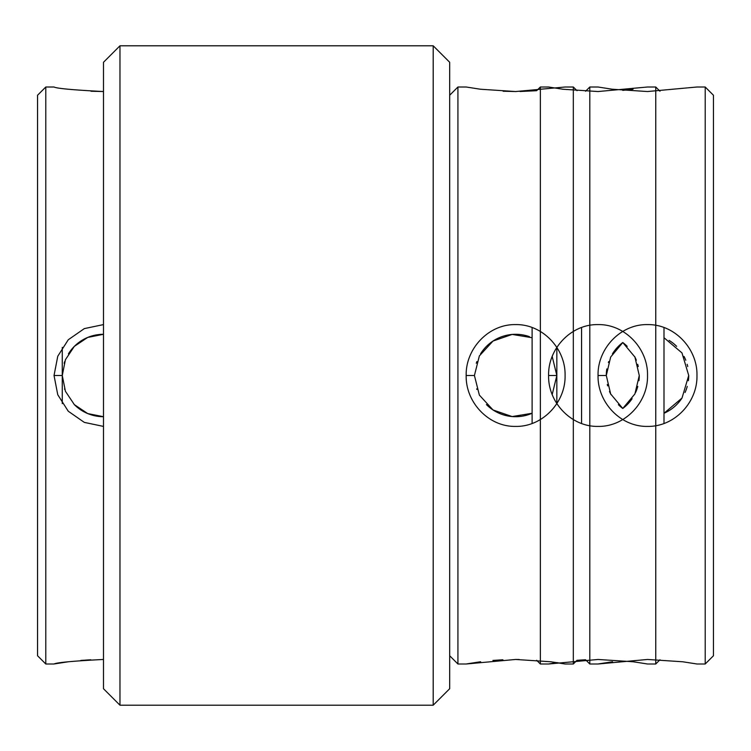 <?xml version="1.0" encoding="UTF-8"?>
<svg xmlns="http://www.w3.org/2000/svg" width="751" height="751" viewBox="0 0 751 751"><rect width="100%" height="100%" fill="white"/><g stroke="black" fill="none" stroke-linecap="round" stroke-linejoin="round"><path stroke-width="1.13" d="M449.68 375.5L449.68 688.723L433.196 705.208L433.196 375.5L433.196 705.208L119.972 705.208L433.196 705.208L449.68 688.723L449.68 62.277L449.68 375.5M433.196 45.792L433.196 375.5L433.196 45.792L449.68 62.277L433.196 45.792L119.972 45.792L119.972 705.208L119.972 45.792L433.196 45.792M103.488 375.5L103.488 688.723L119.972 705.208L103.488 688.723L103.488 62.277L103.488 375.5M585.573 659.763L589.807 663.997L589.807 87.003L598.049 87.003L612.281 89.228L647.503 91.538L696.966 87.003L705.208 87.003L713.45 95.246L713.45 655.754L705.208 663.997L705.208 87.003M585.573 91.237L589.807 87.003M581.565 423.461L581.565 327.539L581.565 423.461M598.049 375.5C597.411 348.802 620.429 324.075 647.475 324.592C674.539 324.075 697.641 348.764 696.966 375.5C697.632 402.226 674.548 426.934 647.484 426.408C620.429 426.934 597.411 402.198 598.049 375.5L606.292 375.5L610.657 393.946L622.776 408.469A41.211 41.211 0 0 1 618.364 404.648M589.807 663.997L598.049 663.997L647.512 659.462L682.734 661.772L696.966 663.997L682.471 661.734M612.534 661.744L598.669 663.884M681.579 398.687A41.211 41.211 0 0 1 663.997 413.275L682.011 398.049L688.723 375.481L681.964 352.895L663.997 337.725M612.44 353.852A41.211 41.211 0 0 1 622.776 342.531L610.657 357.054L606.292 375.5A41.211 41.211 0 0 1 606.827 368.929M669.094 340.391A41.211 41.211 0 0 1 676.642 346.352M684.048 356.443A41.211 41.211 0 0 1 685.785 360.236M687.174 364.329A41.211 41.211 0 0 1 687.738 366.554M688.723 375.5A41.211 41.211 0 0 1 688.395 380.691M687.249 386.408A41.211 41.211 0 0 1 685.053 392.491M610.976 394.575A41.211 41.211 0 0 1 609.493 391.431M607.625 385.864A41.211 41.211 0 0 1 607.277 384.465M608.394 362.517A41.211 41.211 0 0 1 608.714 361.578M556.838 403.606L556.838 347.384M449.68 655.754L457.922 663.997L466.174 663.997L515.627 659.462L550.849 661.772L565.081 663.997L556.848 662.617L549.206 663.884M519.166 659.491L515.515 659.462M502.898 659.772L492.938 660.429M480.649 661.744L466.784 663.884M457.922 663.997L457.922 87.003L466.174 87.003L480.405 89.228L515.627 91.538L565.081 87.003L573.323 87.003L573.323 663.997L565.081 663.997M503.123 91.237L516.115 91.538M520.049 91.5L536.655 90.702L540.354 87.003L548.596 87.003L562.828 89.228L598.049 91.538L647.512 87.003L655.754 87.003L655.754 663.997L659.979 659.763M466.174 375.5C465.526 348.802 488.544 324.075 515.599 324.592C542.654 324.075 565.756 348.764 565.081 375.5C565.747 402.226 542.663 426.934 515.599 426.408C488.554 426.934 465.526 402.198 466.174 375.5L474.416 375.5L479.373 395.11L493.022 409.962L512.126 416.561L532.112 413.275A41.211 41.211 0 0 1 486.395 404.554M552.21 394.472L556.838 375.509L552.21 356.518M532.112 337.725L512.154 334.43L493.022 341.038L479.373 355.899L474.416 375.5M476.838 389.431A41.211 41.211 0 0 1 476.65 388.905M476.275 363.249A41.211 41.211 0 0 1 476.838 361.578M480.556 353.852A41.211 41.211 0 0 1 529.464 336.683M536.655 660.298L540.354 663.997L540.354 87.003M532.112 423.451L532.112 327.549M663.997 423.451L663.997 327.549M540.354 663.997L548.596 663.997L598.049 659.462L633.271 661.772L647.512 663.997L633.009 661.734M585.32 659.772L577.021 660.298L573.323 663.997M622.776 90.392L633.009 89.266M548.596 375.5C547.958 348.802 570.976 324.075 598.021 324.592C625.076 324.075 648.179 348.764 647.512 375.5C648.169 402.226 625.085 426.934 598.031 426.408C570.976 426.934 547.958 402.198 548.596 375.5L556.838 375.5M632.126 398.687A41.211 41.211 0 0 1 622.776 408.469L634.905 393.956L639.27 375.519L634.914 357.063L622.786 342.531A41.211 41.211 0 0 1 627.188 346.352M634.595 356.443A41.211 41.211 0 0 1 636.332 360.236M637.721 364.329A41.211 41.211 0 0 1 638.284 366.554M639.27 375.5A41.211 41.211 0 0 1 638.941 380.691M637.796 386.408A41.211 41.211 0 0 1 635.599 392.491M45.792 663.997L45.792 87.003L37.55 95.246L37.55 655.754L45.792 663.997L54.034 663.997C56.672 662.532 73.157 661.021 103.488 659.462M90.758 659.772L80.808 660.429M68.519 661.744L54.645 663.884M62.277 403.606L62.277 347.384M90.984 91.237L103.488 91.538C73.157 89.979 56.672 88.468 54.034 87.003L45.792 87.003M103.488 426.408L84.319 422.391L68.266 411.238L57.761 394.754L54.034 375.5L57.761 356.246L68.266 339.762L84.319 328.609L103.488 324.592M68.425 353.852A41.211 41.211 0 0 1 103.488 334.289L87.698 337.434L74.33 346.371L65.421 359.72L62.277 375.5L65.421 391.29L74.349 404.639L87.698 413.566L103.488 416.711A41.211 41.211 0 0 1 74.255 404.554M64.699 389.431A41.211 41.211 0 0 1 64.52 388.905M64.145 363.249A41.211 41.211 0 0 1 64.699 361.578M62.277 375.5L54.034 375.5M103.488 62.277L119.972 45.792L103.488 62.277M696.966 663.997L705.208 663.997M449.68 95.246L457.922 87.003M577.021 90.702L573.323 87.003M659.988 91.237L655.754 87.003M647.512 663.997L655.754 663.997"/></g></svg>
